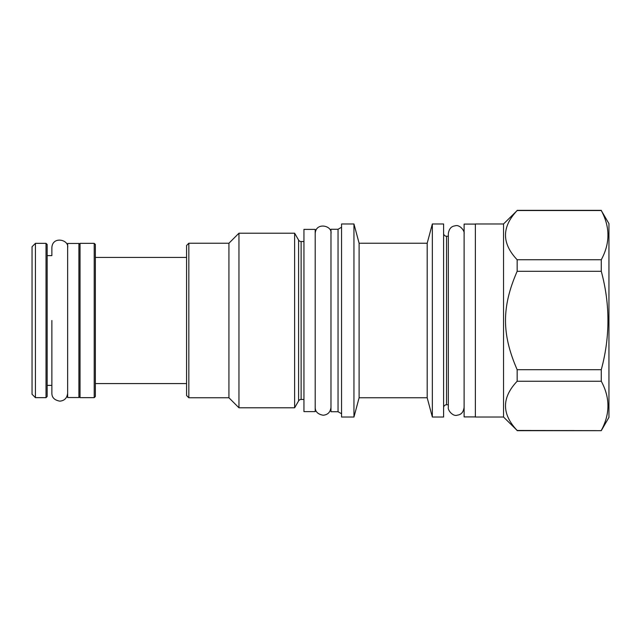 <?xml version="1.0" encoding="UTF-8"?>
<svg xmlns="http://www.w3.org/2000/svg" width="641" height="641" viewBox="0 0 641 641"><rect width="100%" height="100%" fill="white"/><g stroke="black" fill="none" stroke-linecap="round" stroke-linejoin="round"><path stroke-width="0.96" d="M303.946 241.545L301.126 241.545A2.925 2.925 0 0 1 298.594 240.079L298.594 400.921A2.925 2.925 180 0 1 301.126 399.455L303.946 399.455M298.594 400.921L294.628 407.788L238.957 407.788L228.933 397.765L188.831 397.765L188.831 243.235L228.933 243.235L228.933 397.765M298.594 240.079L294.628 233.212L294.628 407.788M303.946 411.618L303.946 229.382L315.204 229.382L315.204 411.618L303.946 411.618M330.972 229.27L330.972 411.73L338.047 411.73L338.047 229.27L330.972 229.27M341.565 413.757L338.047 411.73M341.565 227.243L338.047 229.27M341.565 223.973L341.565 417.027L353.952 417.027L353.952 223.973L341.565 223.973M432.346 223.973L432.346 417.027L443.604 417.027L443.604 223.973L432.346 223.973L427.186 243.235L359.112 243.235L359.112 397.765L353.952 417.027M359.112 243.235L353.952 223.973M427.186 243.235L427.186 397.765L359.112 397.765M432.346 417.027L427.186 397.765M443.604 233.324A2.925 2.925 0 0 0 446.537 236.249L446.537 404.751A2.925 2.925 0 0 0 443.604 407.676M448.339 404.751L446.537 404.751M448.339 236.249L446.537 236.249M475.366 416.914L464.108 416.914L464.108 224.086L475.366 224.086M475.366 223.973L475.366 417.027L503.53 417.027L503.53 223.973L475.366 223.973M503.53 223.973L517.159 210.544C501.623 226.946 501.623 243.348 517.159 259.749L517.159 271.303C501.623 306.943 501.623 334.057 517.159 369.697L517.159 381.251C501.623 397.652 501.623 414.054 517.159 430.456L503.53 417.027M517.159 430.456L601.274 430.656L608.95 417.363L608.95 223.637L601.274 210.544C610.168 226.946 610.168 243.348 601.274 259.749L601.274 271.303C610.168 304.098 610.168 336.902 601.274 369.697L601.274 381.251C610.168 397.652 610.168 414.054 601.274 430.456M517.159 210.544L601.274 210.544M517.159 259.749L601.274 259.749M517.159 271.303L601.274 271.303M517.159 369.697L601.274 369.697M517.159 381.251L601.274 381.251M294.628 233.212L238.957 233.212L238.957 407.788M238.957 233.212L228.933 243.235M188.831 243.235L186.579 245.487L186.579 395.513L188.831 397.765M95.349 320.5L95.349 396.523L94.219 397.652L94.219 243.348L95.349 244.477L95.349 320.5M78.907 244.477L80.029 243.348L80.029 397.652L94.219 397.652M78.907 243.46L78.907 397.54L67.642 397.54L67.642 243.46L78.907 243.46M47.146 320.5L47.146 396.523L46.016 397.652L46.016 243.348L47.146 244.477L47.146 320.5M35.431 243.348L32.05 246.729L32.05 394.271L35.431 397.652L35.431 243.348L46.016 243.348M47.146 385.377L51.873 385.377L51.873 393.262C51.865 397.548 54.509 400.176 59.813 401.146C64.429 400.753 67.041 398.125 67.642 393.262M51.873 320.5L51.873 393.262L51.873 320.5M47.146 255.623L51.873 255.623L51.873 247.738C52.354 235.76 69.324 239.63 67.642 247.738M301.126 241.545L301.126 399.455M464.108 233.677C464.965 230.984 459.453 224.054 455.038 225.864C451.24 226.281 449.004 228.885 448.339 233.677L448.339 407.323C447.482 410.016 452.987 416.946 457.402 415.136C461.208 414.719 463.435 412.115 464.108 407.323M517.159 430.656L601.274 430.656M517.159 210.344L601.274 210.344M186.579 257.426L95.349 257.426M186.579 383.574L95.349 383.574M80.029 243.348L94.219 243.348M35.431 397.652L46.016 397.652M78.907 396.523L80.029 397.652M315.204 407.339C315.196 411.626 317.84 414.254 323.144 415.224C327.767 414.839 330.371 412.211 330.972 407.339M330.972 233.661C332.655 225.552 315.684 221.682 315.204 233.661"/></g></svg>
